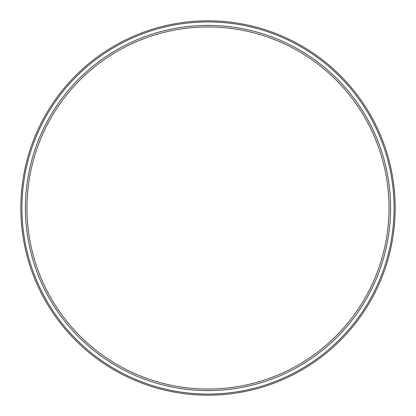 <?xml version="1.0" encoding="UTF-8"?>
<svg xmlns="http://www.w3.org/2000/svg" width="416" height="416" viewBox="0 0 416 416"><rect width="100%" height="100%" fill="white"/><g stroke="black" fill="none" stroke-linecap="round" stroke-linejoin="round"><path stroke-width="0.62" d="M208 390.593A182.593 182.593 0 0 1 25.407 208A182.593 182.593 0 0 1 208 25.407A182.593 182.593 0 0 1 390.593 208A182.593 182.593 0 0 1 208 390.593M208 389.043A181.043 181.043 0 0 1 26.957 208A181.043 181.043 0 0 1 208 26.957A181.043 181.043 0 0 1 389.043 208A181.043 181.043 0 0 1 208 389.043M210.668 26.978L213.174 27.03M215.306 27.108L216.954 27.18M218.072 27.238L217.313 27.196M216.091 27.139L214.448 27.071M212.503 27.014L210.298 26.972M210.668 20.821L205.707 20.816M203.497 20.852L201.552 20.909M199.909 20.977L198.687 21.034M197.928 21.07L199.046 21.013M197.928 27.238L198.687 27.196M199.909 27.139L201.552 27.071M203.497 27.014L205.707 26.972M218.072 21.07L216.954 21.013M215.306 20.94L213.174 20.873M200.694 20.94L202.826 20.873M205.332 20.821L210.298 20.816M208 395.2A187.2 187.2 0 0 1 20.8 208A187.2 187.2 0 0 1 208 20.8A187.2 187.2 0 0 1 395.2 208A187.2 187.2 0 0 1 208 395.2M212.503 20.852L214.448 20.909M216.091 20.977L217.313 21.034M205.332 26.978L202.826 27.03M200.694 27.108L199.046 27.18M208 394.072A186.072 186.072 0 0 0 394.072 208A186.072 186.072 0 0 0 208 21.928A186.072 186.072 0 0 0 21.928 208A186.072 186.072 0 0 0 208 394.072"/></g></svg>
